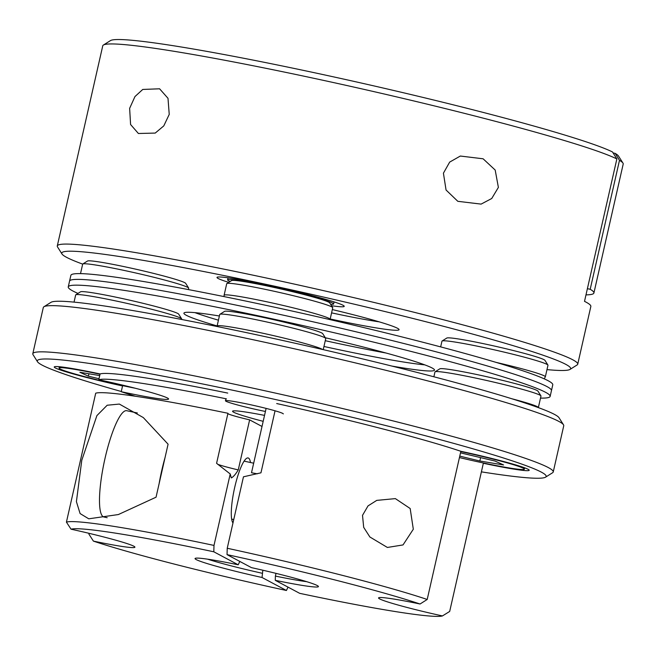 <?xml version="1.0" encoding="UTF-8"?>
<svg xmlns="http://www.w3.org/2000/svg" width="656" height="656" viewBox="0 0 656 656"><rect width="100%" height="100%" fill="white"/><g stroke="black" fill="none" stroke-linecap="round" stroke-linejoin="round"><path stroke-width="0.98" d="M107.166 517.707L103.927 517.01A54.358 11.242 -77.9 0 1 103.287 466.613A54.358 11.242 -77.9 0 1 124.402 411.23A54.358 11.242 -77.9 0 1 126.715 410.705L137.366 412.993M159.105 483.743A54.358 11.242 -77.9 0 1 165.025 457.65M481.389 471.853A260.924 15.072 -167.2 0 0 545.538 477.174A260.924 15.072 -167.2 0 0 541.323 472.123A260.924 15.072 -167.2 0 0 261.211 396.372A260.924 15.072 -167.2 0 0 37.507 361.751A260.924 15.072 -167.2 0 0 42.099 365.105A260.924 15.072 -167.2 0 0 121.294 391.501M37.507 361.751L33.038 354.683A266.853 15.408 12.8 0 1 32.8 353.715A266.853 15.408 12.8 0 1 269.313 391.739A266.853 15.408 12.8 0 1 548.309 467.564A266.853 15.408 12.8 0 1 553.246 471.959A266.853 15.408 12.8 0 1 552.614 472.73L545.538 477.174M43.927 306.762L51.004 302.318A260.924 15.072 12.8 0 1 288.993 341.874A260.924 15.072 12.8 0 1 554.443 414.387A260.924 15.072 12.8 0 1 559.035 417.741L563.504 424.809A266.853 15.408 -167.2 0 0 558.805 421.382A266.853 15.408 -167.2 0 0 287.32 347.213A266.853 15.408 -167.2 0 0 43.927 306.762A266.853 15.408 -167.2 0 0 43.296 307.533L32.8 353.715M413.313 529.228L410.172 508.515L395.363 498.617L376.757 500.38L368.024 505.899L362.514 515.354L363.686 527.342L369.877 536.985L387.393 547.457L403.022 544.931L413.313 529.228M81.787 460.25L76.408 501.643L80.098 513.566L88.757 518.814L118.359 514.55L156.046 497.199L168.084 444.194L143.303 417.577L119.351 404.071L107.182 405.236L96.891 415.617L81.787 460.25M250.485 462.505A33.604 6.954 102.1 0 0 248.116 457.954A33.604 6.954 102.1 0 0 234.7 487.424A33.604 6.954 102.1 0 0 232.978 522.955M276.004 573.369L275.389 576.083A59.302 3.428 -167.2 0 0 306.737 581.683M262.843 570.22L262.031 577.493L286.426 590.49L288.017 587.12M207.698 559.191A59.302 3.428 -167.2 0 0 262.154 573.246M264.532 415.387A59.302 3.428 -167.2 0 0 232.577 411.246A59.302 3.428 -167.2 0 0 233.667 412.222A59.302 3.428 -167.2 0 0 263.179 421.324M231.265 477.806L230.223 473.976L216.587 463.308L227.952 413.272A197.669 11.414 12.8 0 0 95.71 393.198L66.42 522.127A197.669 11.414 12.8 0 1 213.995 545.423L213.807 551.794L238.202 564.791L239.834 561.347M231.404 477.912C233.462 476.756 235.75 474.091 238.259 469.901L249.633 419.865A24.707 1.427 12.8 0 1 228.116 413.821A24.707 1.427 12.8 0 1 227.862 413.674M275.053 410.795L260.957 472.82L243.458 476.814L227.23 548.26A197.669 11.414 12.8 0 1 427.204 599.469L460.865 451.295A59.302 3.428 12.8 0 1 528.088 469.286A59.302 3.428 12.8 0 1 529.187 470.262A59.302 3.428 12.8 0 1 483.341 463.267L449.68 611.449L442.439 615.935A59.302 3.428 -167.2 0 1 379.652 598.912A59.302 3.428 -167.2 0 1 378.553 597.936A59.302 3.428 -167.2 0 1 420.053 604.004A191.741 11.07 -167.2 0 0 227.042 554.632L251.437 567.629A63.255 3.649 12.8 0 1 317.25 585.537A63.255 3.649 12.8 0 1 318.365 586.349A63.255 3.649 12.8 0 1 275.266 580.33L299.669 593.327A191.741 11.07 -167.2 0 0 442.439 615.935M89.068 533.328L88.896 534.107L93.414 541.118A59.302 3.428 -167.2 0 0 134.915 547.186A59.302 3.428 -167.2 0 0 133.824 546.21A59.302 3.428 -167.2 0 0 71.037 529.187L66.42 522.127M167.485 398.036A59.302 3.428 12.8 0 1 168.584 399.012A59.302 3.428 12.8 0 1 121.245 391.706L122.557 385.933A59.302 3.428 12.8 0 1 55.334 367.942A59.302 3.428 12.8 0 1 54.243 366.966A59.302 3.428 12.8 0 1 100.081 373.953L98.769 379.726A59.302 3.428 12.8 0 1 167.485 398.036M257.382 473.812A24.707 1.427 12.8 0 1 251.502 472.738L265.926 409.237M275.389 576.083L275.266 580.33M460.865 451.295A197.669 11.414 -167.2 0 0 276.701 403.547M227.23 548.26L227.042 554.632M427.204 599.469L420.053 604.004M98.769 379.726A197.669 11.414 12.8 0 1 226.427 398.856M227.739 393.083A197.669 11.414 -167.2 0 0 100.081 373.953M213.807 551.794A191.741 11.07 -167.2 0 0 71.037 529.187M93.414 541.118A191.741 11.07 -167.2 0 0 286.426 590.49M262.031 577.493A63.255 3.649 12.8 0 1 196.226 559.593A63.255 3.649 12.8 0 1 195.201 558.363A63.255 3.649 12.8 0 1 238.202 564.791M553.246 471.959L563.742 425.777A266.853 15.408 -167.2 0 0 563.504 424.809M238.259 469.901A24.707 1.427 12.8 0 1 217.685 464.276M230.223 473.976L213.995 545.423M135.407 396.257A197.669 11.414 12.8 0 1 121.245 391.706M249.633 419.865L262.015 426.466M325.302 337.742A128.486 7.421 12.8 0 1 434.493 370.107A128.486 7.421 12.8 0 1 391.894 366.073M424.744 364.851A128.486 7.421 12.8 0 1 334.863 348.836A128.486 7.421 12.8 0 1 323.949 346.475A128.486 7.421 12.8 0 0 334.863 348.836A128.486 7.421 12.8 0 0 424.744 364.851M77.982 293.412A247.091 14.268 12.8 0 1 68.249 286.893L69.561 281.121A247.091 14.268 12.8 0 1 263.687 310.911A247.091 14.268 12.8 0 1 551.458 390.607L552.77 384.834A247.091 14.268 12.8 0 0 264.999 305.138A247.091 14.268 12.8 0 0 70.873 275.348L69.561 281.121A247.091 14.268 12.8 0 1 263.687 310.911A247.091 14.268 12.8 0 1 551.458 390.607L550.146 396.38A247.091 14.268 12.8 0 1 540.511 398.11M68.249 286.893A247.091 14.268 12.8 0 1 262.375 316.684A247.091 14.268 12.8 0 1 550.146 396.38M218.432 320.177A128.486 7.421 12.8 0 1 194.963 312.65A128.486 7.421 12.8 0 0 218.432 320.177M217.128 325.95A128.486 7.421 12.8 0 1 183.91 313.174A128.486 7.421 12.8 0 1 219.383 315.995M169.232 114.398L163.787 125.895L155.226 133.078L138.4 133.496L130.585 124.517L129.634 108.355L134.964 96.563L142.754 89.446L159.597 88.798L168.002 98.31L169.232 114.398M546.989 369.607A260.924 15.072 -167.2 0 0 570.015 369.41A260.924 15.072 -167.2 0 0 266.746 284.499A260.924 15.072 -167.2 0 0 61.984 253.987A260.924 15.072 -167.2 0 0 82.672 264.114M61.984 253.987L57.523 246.918A266.853 15.408 12.8 0 1 57.285 245.951A266.853 15.408 12.8 0 1 266.935 278.128A266.853 15.408 12.8 0 1 577.731 364.195A266.853 15.408 12.8 0 1 577.1 364.966L570.015 369.41M332.338 309.566A85.001 4.912 12.8 0 1 399.004 329.369A85.001 4.912 12.8 0 1 332.305 319.431A85.001 4.912 12.8 0 1 330.198 318.98M331.583 312.863A79.064 4.567 -167.2 0 0 332.494 313.06A79.064 4.567 -167.2 0 0 379.258 321.858M228.714 282.367A65.231 3.764 12.8 0 1 217.152 277.242A65.231 3.764 12.8 0 1 268.247 285.294A65.231 3.764 12.8 0 1 344.162 306.098A65.231 3.764 12.8 0 1 331.526 305.729M498.38 187.403L491.729 198.506L481.11 204.106L457.822 201.318L446.055 190.01L443.423 173.176L449.672 162.106L460.332 156.038L483.111 158.793L495.19 170.052L498.38 187.403M577.731 364.195L590.843 306.467A266.853 15.408 12.8 0 0 584.512 301.35L616.861 158.949A266.853 15.408 -167.2 0 0 312.404 77.99A266.853 15.408 -167.2 0 0 103.386 45.051A266.853 15.408 -167.2 0 0 102.754 45.822L57.285 245.951M613.106 152.922L615.123 153.356A260.924 15.072 12.8 0 1 618.493 156.03L622.962 163.09A266.853 15.408 -167.2 0 0 619.485 160.343L590.195 289.28A266.853 15.408 12.8 0 1 593.91 292.994A266.853 15.408 12.8 0 1 585.988 294.872M593.91 292.994L623.2 164.066A266.853 15.408 -167.2 0 0 622.962 163.09M615.123 153.356L619.485 160.343M587.391 288.681L590.195 289.28M103.386 45.051L110.462 40.606A260.924 15.072 12.8 0 1 314.839 72.816A260.924 15.072 12.8 0 1 612.499 151.962L616.861 158.949M219.858 314.322L224.582 311.362A50.405 2.911 12.8 0 1 272.084 319.341A50.405 2.911 12.8 0 1 322.719 333.658L325.696 338.365A54.358 3.141 -167.2 0 0 271.092 322.932A54.358 3.141 -167.2 0 0 219.858 314.322A54.358 3.141 -167.2 0 0 219.727 314.478L217.103 326.024A54.358 3.141 12.8 0 1 268.468 334.478A54.358 3.141 12.8 0 1 322.588 349.492M323.236 349.64L325.745 338.562A54.358 3.141 -167.2 0 0 325.696 338.365M82.795 263.983L87.519 261.022A50.405 2.911 12.8 0 1 118.892 265.557A50.405 2.911 12.8 0 1 170.601 277.89A50.405 2.911 12.8 0 1 185.656 283.318L188.633 288.033A54.358 3.141 -167.2 0 0 172.397 282.178A54.358 3.141 -167.2 0 0 116.637 268.87A54.358 3.141 -167.2 0 0 82.795 263.983A54.358 3.141 -167.2 0 0 82.664 264.147L80.516 273.626M188.379 289.575L188.682 288.23A54.358 3.141 -167.2 0 0 188.633 288.033M265.418 411.468A29.651 1.714 12.8 0 1 225.459 400.775A29.651 1.714 12.8 0 1 226.033 400.578A29.651 1.714 12.8 0 1 257.447 406.294A29.651 1.714 12.8 0 1 283.294 413.911M230.166 281.457A54.358 3.141 12.8 0 1 227.599 279.841A54.358 3.141 12.8 0 1 228.649 279.481A54.358 3.141 12.8 0 1 286.237 289.96A54.358 3.141 12.8 0 1 333.617 303.925A54.358 3.141 12.8 0 1 332.567 304.286A54.358 3.141 12.8 0 1 330.608 304.269M226.853 283.531L231.576 280.571A50.405 2.911 12.8 0 1 264.253 285.368A50.405 2.911 12.8 0 1 316.602 297.996A50.405 2.911 12.8 0 1 329.714 302.867L332.69 307.582A54.358 3.141 -167.2 0 0 318.554 302.326A54.358 3.141 -167.2 0 0 262.097 288.706A54.358 3.141 -167.2 0 0 226.853 283.531A54.358 3.141 -167.2 0 0 226.722 283.687L224.106 295.233A54.358 3.141 12.8 0 1 258.038 299.956A54.358 3.141 12.8 0 1 315.93 313.871A54.358 3.141 12.8 0 1 330.116 319.324L332.74 307.779A54.358 3.141 -167.2 0 0 332.69 307.582M75.801 294.774L80.524 291.813A50.405 2.911 12.8 0 1 87.715 292.084A50.405 2.911 12.8 0 1 141.901 303.031A50.405 2.911 12.8 0 1 178.662 314.109L181.638 318.824A54.358 3.141 -167.2 0 0 141.999 306.877A54.358 3.141 -167.2 0 0 83.558 295.069A54.358 3.141 -167.2 0 0 75.801 294.774A54.358 3.141 -167.2 0 0 75.67 294.929L74.038 302.121M181.589 319.464L181.687 319.021A54.358 3.141 -167.2 0 0 181.638 318.824M459.446 457.56A54.358 3.141 -167.2 0 0 522.496 469.548A54.358 3.141 -167.2 0 0 524.365 469.163A54.358 3.141 -167.2 0 0 460.799 451.582M459.766 456.125L479.848 461.004L503.57 464.948L495.083 461.07L460.512 452.845M480.61 457.552L479.848 461.004M442.087 341.005L446.81 338.045A50.405 2.911 12.8 0 1 478.183 342.58A50.405 2.911 12.8 0 1 529.884 354.912A50.405 2.911 12.8 0 1 544.947 360.341L547.924 365.056A54.358 3.141 -167.2 0 0 531.68 359.201A54.358 3.141 -167.2 0 0 475.928 345.892A54.358 3.141 -167.2 0 0 442.087 341.005A54.358 3.141 -167.2 0 0 441.955 341.161L440.66 346.893M496.239 362.424A54.358 3.141 12.8 0 1 529.064 370.747A54.358 3.141 12.8 0 1 545.349 376.798L547.973 365.253A54.358 3.141 -167.2 0 0 547.924 365.056M386.031 353.026A128.486 7.421 12.8 0 1 336.175 343.063A128.486 7.421 12.8 0 1 325.261 340.702M100.015 374.24A54.358 3.141 -167.2 0 0 60.926 367.672A54.358 3.141 -167.2 0 0 59.056 368.057A54.358 3.141 -167.2 0 0 135.349 388.262M99.712 375.576L79.86 372.272L88.347 376.159L98.999 378.742M88.921 373.781L88.347 376.159M435.092 371.796L439.815 368.836A50.405 2.911 12.8 0 1 447.007 369.107A50.405 2.911 12.8 0 1 501.192 380.054A50.405 2.911 12.8 0 1 537.953 391.132L540.929 395.847A54.358 3.141 -167.2 0 0 501.291 383.899A54.358 3.141 -167.2 0 0 442.849 372.091A54.358 3.141 -167.2 0 0 435.092 371.796A54.358 3.141 -167.2 0 0 434.961 371.952L433.87 376.782M511.623 398.7A54.358 3.141 12.8 0 1 538.355 407.589L540.979 396.044A54.358 3.141 -167.2 0 0 540.929 395.847M233.749 519.568L231.658 519.117M253.667 463.193L244.089 461.135M217.103 326.024L217.029 326.499M334.076 301.899L333.617 303.925M228.058 277.808L227.599 279.841M225.459 400.775L225.918 398.758M224.106 295.233L224.024 296.586M524.365 469.163L524.669 467.835M544.209 378.832L545.349 376.798M59.056 368.057L59.36 366.72"/></g></svg>
